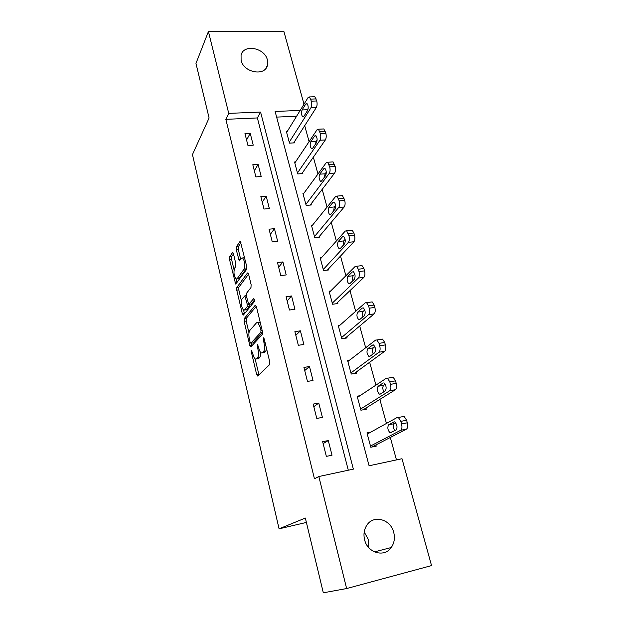 <?xml version="1.0" encoding="UTF-8"?>
<svg xmlns="http://www.w3.org/2000/svg" width="624" height="624" viewBox="0 0 624 624"><rect width="100%" height="100%" fill="white"/><g stroke="black" fill="none" stroke-linecap="round" stroke-linejoin="round"><path stroke-width="0.94" d="M251.511 350.423L251.425 352.326L256.651 374.486L257.774 375.983L269.576 364.658L269.732 361.811L264.17 338.77L263.344 337.763L263.952 342.716C264.826 347.03 264.67 350.056 263.492 351.78L262.501 352.794L261.245 352.95C260.255 352.271 259.436 350.665 258.796 348.13L257.306 344.222L257.907 349.073C258.757 353.309 258.617 356.257 257.478 357.926L256.534 358.894L255.349 359.05C254.381 358.387 253.586 356.795 252.954 354.276L251.511 350.423M267.376 59.904L267.392 65.434C264.927 76.58 243.625 72.602 241.106 60.364L241.067 55.162C243.438 43.735 264.787 47.72 267.376 59.904M364.198 531.983L368.527 539.83L368.792 547.685M393.728 532.451C395.101 538.091 394.274 543.122 391.24 547.537C384.431 557.817 367.474 552.942 364.588 539.713C363.332 534.378 364.049 529.589 366.74 525.353C373.386 514.449 390.686 519.106 393.728 532.451M233.462 253.757L232.44 252.634L229.648 256.846L229.554 259.615L235.654 284.037L246.62 269.389L246.737 266.503L240.31 241.262L236.324 246.769L236.223 249.623L239.273 260.965L241.472 258.274L242.611 257.938C244.85 261.175 245.341 264.896 244.07 269.108L237.128 278.741L236.083 279.029C233.93 275.886 233.438 272.259 234.616 268.141L235.739 266.526L235.833 263.726L233.462 253.757M300.175 110.417L275.122 111.454L369.08 465.769L401.996 458.726L431.543 565.594L346.632 588.549L323.318 592.8L305.339 518.053L279.076 528.832L192.457 154.596L209.095 117.983L195.967 63.422L208.424 31.528L283.819 31.2L303.997 104.2M346.632 588.549L318.841 476.525L353.356 469.139L260.575 112.063L228.735 113.373L208.424 31.528M348.301 470.223L257.377 117.944L225.833 119.332L314.449 478.772L318.841 476.525M225.833 119.332L228.735 113.373M244.226 318.607L244.117 321.344L249.803 345.462L250.895 346.866L262.306 334.495L262.447 331.633L256.402 306.579L255.255 305.253L244.226 318.607L246.293 318.326L246.184 321.064L248.976 332.857M242.33 313.763L236.761 290.152L236.855 287.399L247.486 272.977L247.915 272.867L248.594 274.201L251.113 284.638L250.988 287.524L246.503 293.303L246.386 296.127L248.726 304.372L253.859 298.42L254.569 301.345L243.391 315.058L242.33 313.763L244.39 313.49L243.617 310.214M279.076 528.832L306.392 522.428M332.015 455.216L328.286 440.552L322.647 441.675L326.352 456.378L332.015 455.216M322.405 417.394L318.77 403.088L313.17 404.095L316.789 418.439L322.405 417.394M313.03 380.484L309.481 366.53L303.927 367.427L307.453 381.42L313.03 380.484M303.872 344.464L300.409 330.837L294.895 331.633L298.342 345.298L303.872 344.464M294.934 309.286L291.556 295.979L286.081 296.673L289.45 310.019L294.934 309.286M286.205 274.934L282.906 261.932L277.477 262.54L280.761 275.574L286.205 274.934M277.68 241.371L274.451 228.673L269.061 229.187L272.275 241.925L277.68 241.371M269.35 208.58L266.191 196.162L260.848 196.591L263.983 209.04L269.35 208.58M261.199 176.522L258.118 164.385L252.814 164.736L255.879 176.904L261.199 176.522M253.235 145.181L250.224 133.318L244.959 133.583L247.954 145.478L253.235 145.181M396.466 459.911L390.304 437.479M386.451 423.439L379.852 399.399M375.937 385.125L369.658 362.255M365.672 347.763L359.705 326.001M355.664 311.306L349.986 290.62M345.899 275.738L340.501 256.074M336.367 241.012L331.243 222.331M327.062 207.113L322.195 189.368M317.975 174.002L313.349 157.154M309.091 141.648L304.707 125.674M296.611 116.22L276.619 117.101M370.796 432.136L366.967 432.892L370.804 447.244L376.233 446.137L375.905 444.935M359.993 395.694L357.154 396.201L360.906 410.21L366.288 409.204L365.976 408.034M349.822 360.009L347.576 360.368L351.234 374.049L356.585 373.152L356.273 372.005M340.072 325.112L338.224 325.377L341.796 338.738L347.108 337.943L346.804 336.827M330.658 290.995L329.09 291.197L332.576 304.247L337.849 303.545L337.553 302.453M321.524 257.642L320.159 257.79L323.567 270.551L328.801 269.935L328.513 268.874M312.632 225.03L311.431 225.147L314.761 237.611L319.956 237.089L319.675 236.044M303.966 193.136L302.897 193.222L306.158 205.413L311.314 204.976L311.041 203.954M295.519 161.944L294.551 162.006L297.734 173.932L302.858 173.566L302.585 172.575M287.266 131.43L286.385 131.477L289.505 143.138L294.59 142.849L294.325 141.882M257.377 117.944L260.575 112.063M328.286 440.552L323.138 443.633M318.77 403.088L313.817 406.653M309.481 366.53L304.715 370.547M300.409 330.837L295.823 335.299M291.556 295.979L287.141 300.862M282.906 261.932L278.655 267.212M274.451 228.673L270.364 234.328M266.191 196.162L262.252 202.176M258.118 164.385L254.327 170.742M250.224 133.318L246.574 139.994M257.494 358.745L256.534 358.894M260.551 352.303C260.668 354.947 260.348 356.717 259.584 357.607L258.632 358.574M263.429 352.654L262.501 352.794M266.581 348.777L265.637 351.46L264.646 352.466M255.13 358.894L258.96 374.845M256.324 306.267L246.293 318.326M251.41 343.161L252.026 345.641M250.115 342.256L250.887 343.239L260.863 332.296L260.965 330.299L260.216 327.21L257.837 322.538L256.526 322.772L249.795 330.478C248.711 332.225 248.586 335.158 249.413 339.269L250.115 342.256M252.712 342.974L250.887 343.239L252.712 342.974M262.587 332.444L252.97 342.927M260.224 322.421L258.71 322.421M241.394 300.815L238.813 289.903L236.761 290.152M248.578 274.123L238.914 287.157L238.813 289.903M249.093 304.325L251.238 304.013L254.732 299.707M241.995 299.122C240.763 303.209 241.277 306.891 243.539 310.167L244.561 309.949L247.057 306.852L247.174 304.052L244.858 295.846L241.995 299.122M244.475 310.042L246.644 309.676L244.561 309.949M249.374 304.294L249.155 306.579L246.644 309.676M236.972 278.92L239.195 278.499L237.128 278.741M246.823 266.947L246.176 268.866L239.195 278.499M244.6 257.65L243.773 257.813M240.989 242.681L238.407 246.558L238.306 249.405L240.7 259.389M236.254 279.107L237.065 282.524M233.501 253.906L231.683 256.628L231.59 259.397L234.055 269.802M371.865 447.034L406.481 429.109C407.768 428.087 408.049 425.981 407.308 422.799L406.591 420.241L404.11 416.38L402.909 416.372M367.286 434.086L397.176 417.479L398.369 417.487L400.834 421.364L401.552 423.93C402.285 427.128 402.012 429.234 400.741 430.256L370.484 446.043M395.78 422.893L394.337 423.673C393.003 425.35 393.128 427.721 394.719 430.786M393.861 421.941L388.697 424.78C387.239 427.424 387.676 430.092 390.031 432.783L396.107 430.053C397.628 427.393 397.184 424.694 394.789 421.957L394.399 421.84M363.152 409.789L395.429 389.711C396.669 388.588 396.926 386.467 396.209 383.347L395.507 380.851L393.198 377.247L391.942 377.294M357.466 397.363L386.256 378.284L387.504 378.238L389.797 381.857L390.491 384.361C391.209 387.481 390.952 389.61 389.727 390.733L360.586 409.04M385.234 384.29L383.698 385.289C382.504 386.779 382.528 388.97 383.776 391.864M383.074 383.011L378.105 386.279C376.709 388.955 377.122 391.568 379.337 394.118L380.258 394.095L385.265 390.92C386.716 388.229 386.303 385.577 384.041 382.98L383.783 382.886M354.151 373.558L384.657 351.312C385.843 350.087 386.092 347.95 385.39 344.9L384.704 342.475L382.559 339.105L381.256 339.214M347.88 361.507L375.617 340.08L376.904 339.971L379.033 343.356L379.72 345.79C380.414 348.855 380.18 350.992 379.002 352.217L350.93 372.902M374.891 346.671L373.324 347.857C372.255 349.19 372.2 351.211 373.168 353.909M372.559 345.064L367.778 348.73C366.436 351.437 366.818 354.003 368.917 356.429L369.876 356.359L374.696 352.771C376.077 350.048 375.695 347.451 373.558 344.986L372.559 345.064L373.433 344.932M345.119 338.239L374.15 313.88C375.297 312.562 375.531 310.409 374.845 307.421L374.174 305.05L372.177 301.899L370.843 302.078M338.52 326.485L365.243 302.835L366.561 302.663L368.55 305.822L369.213 308.201C369.899 311.197 369.673 313.349 368.542 314.668L341.5 337.623M364.767 309.988L363.207 311.337C362.263 312.546 362.146 314.395 362.864 316.883M362.302 308.061L357.7 312.109C356.421 314.839 356.78 317.359 358.761 319.667L359.744 319.543L364.385 315.572C365.703 312.819 365.352 310.276 363.332 307.928L362.302 308.061L363.324 307.921M336.172 303.771L363.909 277.368C365.009 275.964 365.227 273.803 364.556 270.878L363.909 268.562L362.045 265.613L360.789 265.762M329.378 292.282L355.118 266.51L356.476 266.269L358.324 269.225L358.972 271.549C359.642 274.482 359.432 276.65 358.34 278.054L332.28 303.155M354.845 274.217L353.332 275.707C352.505 276.799 352.342 278.468 352.849 280.73M352.303 271.963L347.864 276.37C346.648 279.123 346.975 281.603 348.855 283.803L349.861 283.631L354.331 279.295C355.594 276.518 355.267 274.006 353.356 271.768L352.303 271.963L353.449 271.822M327.358 270.106L353.917 241.753C354.978 240.263 355.181 238.087 354.526 235.225L353.894 232.97L352.154 230.201L350.984 230.318M320.44 258.851L345.251 231.075L346.624 230.755L348.98 235.794C349.635 238.664 349.44 240.848 348.387 242.338L323.279 269.482M345.134 239.343L343.699 240.926L343.114 245.427M342.545 236.738L338.27 241.488C337.108 244.265 337.412 246.706 339.191 248.804L340.22 248.578L344.526 243.89C345.727 241.09 345.423 238.625 343.613 236.488L342.545 236.738L343.801 236.605M318.692 237.214L344.167 207.004C345.189 205.436 345.376 203.245 344.737 200.437L342.498 195.64L341.414 195.733M311.704 226.177L335.618 196.49L337.007 196.092L339.23 200.905C339.869 203.72 339.69 205.912 338.676 207.488L314.48 236.574M335.618 205.343L334.285 206.965L333.637 210.928M333.013 202.355L328.895 207.441C327.787 210.233 328.076 212.636 329.761 214.64L330.798 214.36L334.948 209.336C336.094 206.521 335.813 204.087 334.097 202.051L333.013 202.355L334.378 202.238M310.183 205.07L334.643 173.074C335.634 171.436 335.806 169.237 335.182 166.483L333.06 161.897L332.062 161.967M303.163 194.236L326.212 162.739L327.616 162.256L329.722 166.858C330.346 169.619 330.174 171.826 329.199 173.464L305.885 204.399M326.29 172.193L325.096 173.8L324.425 177.185M323.716 168.784L319.745 174.182C318.685 176.998 318.958 179.361 320.557 181.28L321.61 180.937L325.603 175.609C326.695 172.77 326.43 170.368 324.808 168.418L323.716 168.784L325.159 168.683M301.844 173.644L325.354 139.955C326.297 138.239 326.469 136.032 325.853 133.333L323.848 128.942L322.92 128.989M294.817 162.997L317.031 129.776L318.435 129.215L320.432 133.622C321.04 136.328 320.884 138.536 319.948 140.252L297.469 172.934M317.148 139.885L316.118 141.391L315.463 144.152M314.629 136.009L310.807 141.695C309.793 144.526 310.05 146.858 311.571 148.699L312.624 148.294L316.477 142.67C317.522 139.807 317.273 137.444 315.728 135.572L314.629 136.009L316.15 135.923M293.67 142.904L316.274 107.601C317.187 105.823 317.343 103.607 316.742 100.963L314.839 96.751L313.989 96.782M286.642 132.444L308.061 97.586L309.473 96.946L311.36 101.166C311.961 103.818 311.813 106.033 310.916 107.819L289.247 142.163M308.155 108.436L306.758 111.766M305.76 103.982L302.071 109.949C301.103 112.796 301.345 115.097 302.788 116.867L303.849 116.399L307.562 110.487C308.56 107.617 308.326 105.277 306.86 103.483L305.76 103.982L307.328 103.919M252.455 352.17L251.425 352.326M264.365 339.596L263.242 339.76M258.297 346.008L257.213 346.172M259.584 357.607L257.478 357.926M258.999 348.91L257.907 349.073M265.637 351.46L263.492 351.78M265.083 342.545L263.952 342.716M258.742 374.143L256.651 374.486M255.723 305.191L255.255 305.253M251.885 345.15L249.803 345.462M246.184 321.064L244.117 321.344M262.532 332.054L260.863 332.296M262.088 330.135L260.965 330.299M261.339 327.054L260.216 327.21M238.914 287.157L236.855 287.399M247.993 272.922L247.486 272.977M251.238 304.013L249.124 304.286M249.155 306.579L247.057 306.852M248.344 303.904L247.174 304.052M246.613 297.071L245.544 297.203M246.176 268.866L244.07 269.108M240.646 259.467L238.625 259.678M238.306 249.405L236.223 249.623M238.407 246.558L236.324 246.769M240.427 241.355L239.873 241.41M237.058 282.485L235.006 282.727M231.59 259.397L229.554 259.615M231.683 256.628L229.648 256.846M232.939 252.58L232.44 252.634M400.741 430.256L406.481 429.109M401.552 423.93L407.308 422.799M400.834 421.364L406.591 420.241M394.337 423.673L388.697 424.78M389.727 390.733L395.429 389.711M390.491 384.361L396.209 383.347M389.797 381.857L395.507 380.851M383.698 385.289L378.105 386.279M379.002 352.217L384.657 351.312M379.72 345.79L385.39 344.9M379.033 343.356L384.704 342.475M373.324 347.857L367.778 348.73M368.542 314.668L374.15 313.88M369.213 308.201L374.845 307.421M368.55 305.822L374.174 305.05M363.207 311.337L357.7 312.109M358.34 278.054L363.909 277.368M358.972 271.549L364.556 270.878M358.324 269.225L363.909 268.562M353.332 275.707L347.864 276.37M348.387 242.338L353.917 241.753M348.98 235.794L354.526 235.225M348.348 233.532L353.894 232.97M343.699 240.926L338.27 241.488M338.676 207.488L344.167 207.004M339.23 200.905L344.737 200.437M338.614 198.697L344.113 198.237M334.285 206.965L328.895 207.441M329.199 173.464L334.643 173.074M329.722 166.858L335.182 166.483M329.113 164.705L334.573 164.338M325.096 173.8L319.745 174.182M319.948 140.252L325.354 139.955M320.432 133.622L325.853 133.333M319.847 131.516L325.26 131.235M316.118 141.391L310.807 141.695M310.916 107.819L316.274 107.601M311.36 101.166L316.742 100.963M310.783 99.107L316.165 98.912M307.343 109.73L302.071 109.949M267.392 65.434L265.879 68.383M391.24 547.537L374.439 551.889M257.806 375.952L257.416 376.015M259.974 322.241L257.837 322.538M246.293 295.667L244.858 295.846M244.616 257.72L242.611 257.938M398.369 417.487L404.11 416.38M391.498 432.487L390.031 432.783M387.504 378.238L393.198 377.247M380.57 393.9L379.337 394.118M376.904 339.971L382.559 339.105M370.016 356.249L368.917 356.429M366.561 302.663L372.177 301.899M359.775 319.519L358.761 319.667M356.476 266.269L362.045 265.613M349.807 283.686L348.855 283.803M346.624 230.755L352.154 230.201M340.08 248.711L339.191 248.804M337.007 196.092L342.498 195.64M330.587 214.562L329.761 214.64M327.616 162.256L333.06 161.897M321.321 181.225L320.557 181.28M318.435 129.215L323.848 128.942M312.273 148.66L311.571 148.699M309.473 96.946L314.839 96.751M303.443 116.836L302.788 116.867"/></g></svg>
